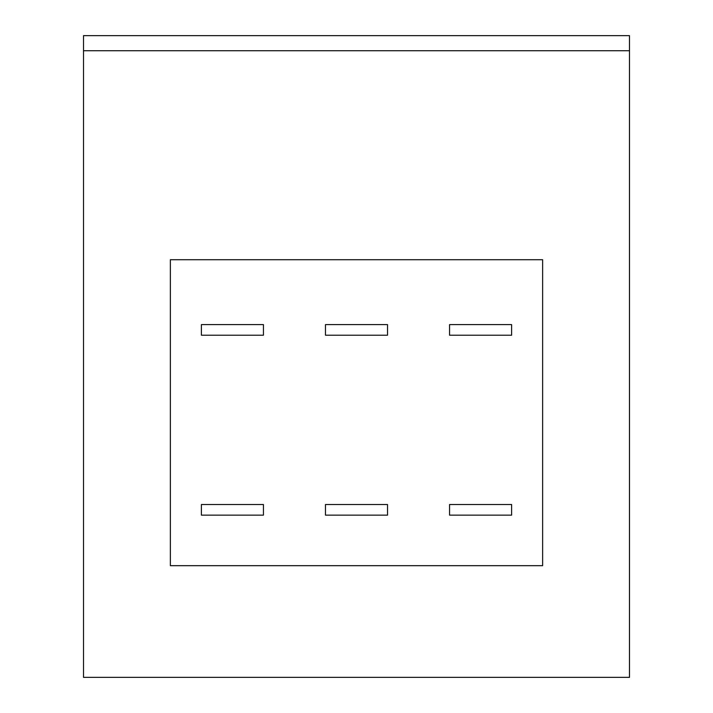 <?xml version="1.0" encoding="UTF-8"?>
<svg xmlns="http://www.w3.org/2000/svg" width="713" height="713" viewBox="0 0 713 713"><rect width="100%" height="100%" fill="white"/><g stroke="black" fill="none" stroke-linecap="round" stroke-linejoin="round"><path stroke-width="1.07" d="M83.51 50.721L83.51 35.65L629.49 35.65L629.49 677.35L83.51 677.35L83.51 50.721L629.49 50.721M542.629 565.676L542.629 259.71L170.371 259.71L170.371 565.676L542.629 565.676M511.604 515.151L511.604 504.519L449.564 504.519L449.564 515.151L511.604 515.151M511.604 335.226L511.604 324.593L449.564 324.593L449.564 335.226L511.604 335.226M201.396 504.519L263.436 504.519L263.436 515.151L201.396 515.151L201.396 504.519M325.476 504.519L387.524 504.519L387.524 515.151L325.476 515.151L325.476 504.519M201.396 335.226L201.396 324.593L263.436 324.593L263.436 335.226L201.396 335.226M325.476 324.593L387.524 324.593L387.524 335.226L325.476 335.226L325.476 324.593"/></g></svg>
